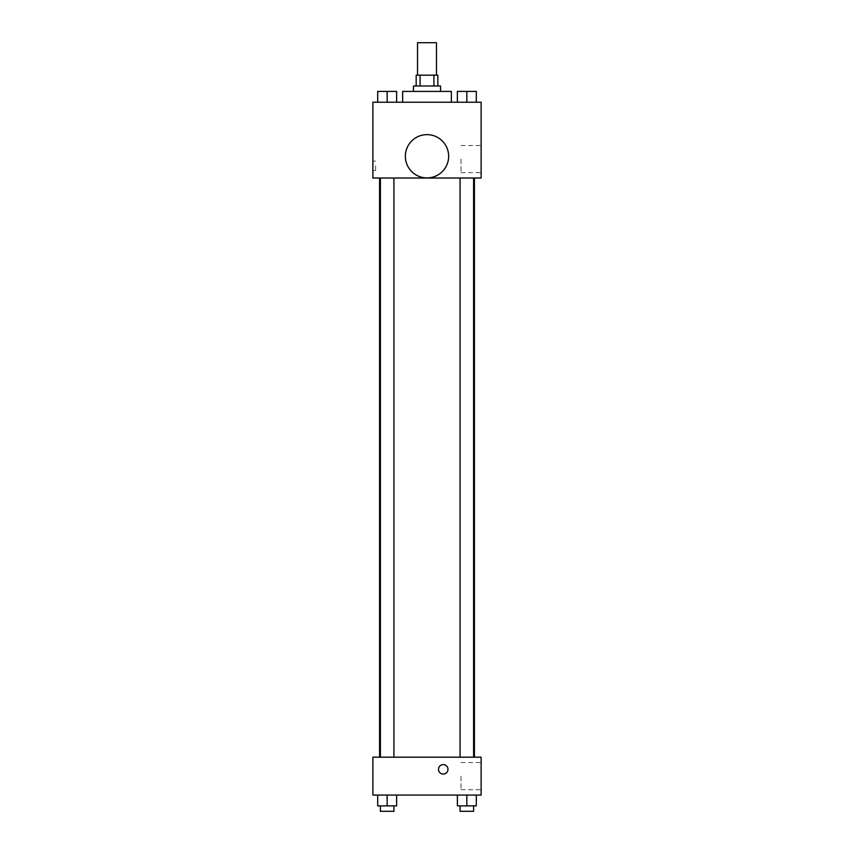 <?xml version="1.0" encoding="UTF-8"?>
<svg xmlns="http://www.w3.org/2000/svg" width="854" height="854" viewBox="0 0 854 854"><rect width="100%" height="100%" fill="white"/><g stroke="black" fill="none" stroke-linecap="round" stroke-linejoin="round"><path stroke-width="0.64" stroke-dasharray="4.27 3.2" d="M417.531 42.7L436.469 42.7M427 75.173L417.531 75.173L427 75.173M433.939 85.998L433.939 75.173L437.824 75.173L437.824 85.998L420.061 85.998L437.824 85.998M433.939 75.173L416.176 75.173L416.176 85.998L420.061 85.998L416.176 85.998M440.536 85.998L413.464 85.998M413.464 91.41L440.536 91.41L413.464 91.41M420.061 85.998L420.061 75.173M402.64 91.41L451.36 91.41M427 102.234L402.64 102.234L427 102.234M377.692 102.234L396.63 102.234L377.692 102.234L396.63 102.234L377.692 102.234L396.63 102.234L387.161 102.234L387.161 91.41L377.692 91.41L393.929 91.41L377.692 91.41L377.692 102.234L387.161 102.234L377.692 102.234L377.692 91.41L377.692 102.234L396.63 102.234L387.161 102.234L387.161 91.41L396.63 91.41L380.393 91.41L396.63 91.41L396.63 102.234L396.63 91.41M457.37 102.234L476.308 102.234L457.37 102.234L476.308 102.234L457.37 102.234L476.308 102.234L466.839 102.234L466.839 91.41L457.37 91.41L473.607 91.41L457.37 91.41L457.37 102.234L466.839 102.234L457.37 102.234L457.37 91.41L457.37 102.234L476.308 102.234L466.839 102.234L466.839 91.41L476.308 91.41L460.071 91.41L476.308 91.41L476.308 102.234L476.308 91.41M481.122 102.234L372.878 102.234L372.878 178.016L481.122 178.016L481.122 102.234M372.878 165.847L372.878 170.587L372.878 165.847M427 178.016L379.582 178.016L427 178.016M466.839 178.016L473.607 178.016L466.839 178.016M387.161 178.016L380.393 178.016L387.161 178.016M481.122 159.068L481.122 172.647L481.122 159.068M427 134.633A21.649 21.649 0 0 0 408.255 167.106A21.649 21.649 0 0 0 445.745 167.106A21.649 21.649 0 0 0 427 134.633A21.649 21.649 0 0 0 408.255 167.106A21.649 21.649 0 0 0 445.745 167.106A21.649 21.649 0 0 0 427 134.633M427 177.931A21.649 21.649 0 0 1 408.255 145.458A21.649 21.649 0 0 1 445.745 145.458A21.649 21.649 0 0 1 427 177.931M460.989 159.068L460.989 172.647L460.989 159.068M375.6 165.847L375.6 170.587L375.6 165.847M427 757.178L379.582 757.178L427 757.178M466.839 757.178L473.607 757.178L466.839 757.178M387.161 757.178L380.393 757.178L387.161 757.178M481.122 757.178L372.878 757.178L372.878 795.063L481.122 795.063L481.122 757.178M372.878 769.337L372.878 774.076L372.878 769.337M476.308 805.888L466.839 805.888L476.308 805.888L476.308 795.063L457.37 795.063L476.308 795.063L457.37 795.063L476.308 795.063L457.37 795.063L476.308 795.063L457.37 795.063L476.308 795.063L476.308 805.888L457.37 805.888L457.37 795.063L457.37 805.888L473.607 805.888L466.839 805.888L466.839 795.063L466.839 805.888L457.37 805.888L457.37 795.063M396.63 805.888L387.161 805.888L396.63 805.888L396.63 795.063L377.692 795.063L396.63 795.063L377.692 795.063L396.63 795.063L377.692 795.063L396.63 795.063L377.692 795.063L396.63 795.063L396.63 805.888L377.692 805.888L377.692 795.063L377.692 805.888L393.929 805.888L387.161 805.888L387.161 795.063L387.161 805.888L377.692 805.888L377.692 795.063M481.122 776.115L481.122 789.694L481.122 776.115M443.237 764.608A4.74 4.74 0 0 0 439.137 771.706A4.74 4.74 0 0 0 447.336 771.706A4.74 4.74 0 0 0 443.237 764.608A4.74 4.74 0 0 0 439.137 771.706A4.74 4.74 0 0 0 447.336 771.706A4.74 4.74 0 0 0 443.237 764.608M443.237 774.076A4.74 4.74 0 0 1 439.137 766.977A4.74 4.74 0 0 1 447.336 766.977A4.74 4.74 0 0 1 443.237 774.076M460.989 776.115L460.989 789.694L460.989 776.115M460.071 805.888L460.071 811.3L473.607 811.3L460.071 811.3L473.607 811.3L473.607 805.888L460.071 805.888L473.607 805.888M466.839 805.888L466.839 795.063M380.393 805.888L380.393 811.3L393.929 811.3L380.393 811.3L393.929 811.3L393.929 805.888L380.393 805.888L393.929 805.888M387.161 805.888L387.161 795.063M460.071 91.41L473.607 91.41M466.839 102.234L466.839 91.41M380.393 91.41L393.929 91.41M387.161 102.234L387.161 91.41M460.989 172.647L481.122 172.647M460.989 145.5L481.122 145.5M375.6 161.118L372.878 161.118M375.6 170.587L372.878 170.587M393.929 757.178L393.929 178.016M380.393 757.178L380.393 178.016M473.607 757.178L473.607 178.016M460.071 757.178L460.071 178.016M460.989 789.694L481.122 789.694M460.989 762.547L481.122 762.547"/><path stroke-width="1.28" d="M436.469 75.173L436.469 42.7L417.531 42.7L417.531 75.173M420.061 85.998L420.061 75.173L416.176 75.173L416.176 85.998M420.061 75.173L437.824 75.173L437.824 85.998M433.939 85.998L433.939 75.173M413.464 91.41L413.464 85.998L440.536 85.998L440.536 91.41M451.36 102.234L451.36 91.41L402.64 91.41L402.64 102.234M372.878 102.234L481.122 102.234L481.122 178.016L372.878 178.016L372.878 102.234M427 177.931A21.649 21.649 0 0 1 408.255 145.458A21.649 21.649 0 0 1 445.745 145.458A21.649 21.649 0 0 1 427 177.931M372.878 757.178L481.122 757.178L481.122 795.063L372.878 795.063L372.878 757.178M443.237 774.076A4.74 4.74 0 0 1 439.137 766.977A4.74 4.74 0 0 1 447.336 766.977A4.74 4.74 0 0 1 443.237 774.076M457.37 795.063L457.37 805.888L476.308 805.888L476.308 795.063L476.308 805.888M466.839 805.888L466.839 795.063M473.607 805.888L473.607 811.3L460.071 811.3L460.071 805.888M377.692 795.063L377.692 805.888L396.63 805.888L396.63 795.063L396.63 805.888M387.161 805.888L387.161 795.063M393.929 805.888L393.929 811.3L380.393 811.3L380.393 805.888M457.37 102.234L457.37 91.41L476.308 91.41L476.308 102.234L476.308 91.41M466.839 102.234L466.839 91.41M473.607 91.41L460.071 91.41M377.692 102.234L377.692 91.41L396.63 91.41L396.63 102.234L396.63 91.41M387.161 102.234L387.161 91.41M393.929 91.41L380.393 91.41M474.418 757.178L474.418 178.016M379.582 757.178L379.582 178.016M460.071 178.016L460.071 757.178M473.607 178.016L473.607 757.178M393.929 757.178L393.929 178.016M380.393 757.178L380.393 178.016"/></g></svg>
